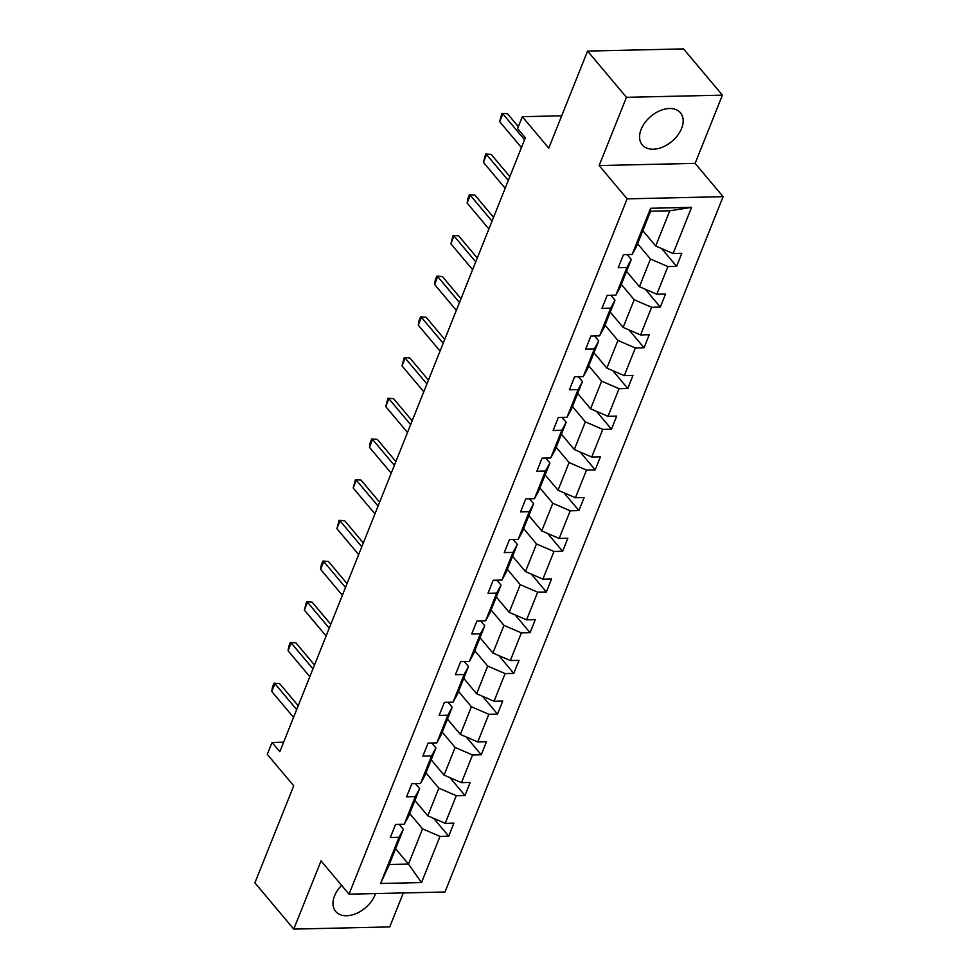 <?xml version="1.0" encoding="UTF-8"?>
<svg xmlns="http://www.w3.org/2000/svg" width="978" height="978" viewBox="0 0 978 978"><rect width="100%" height="100%" fill="white"/><g stroke="black" fill="none" stroke-linecap="round" stroke-linejoin="round"><path stroke-width="1.47" d="M641.152 129.316A24.951 16.357 140 0 0 642.277 144.903A24.951 16.357 140 0 0 662.705 147.042A24.951 16.357 140 0 0 681.617 128.399A24.951 16.357 140 0 0 680.48 112.8A24.951 16.357 140 0 0 660.064 110.661A24.951 16.357 140 0 0 641.152 129.316M341.603 885.347A24.951 16.357 140 0 0 334.549 895.86A24.951 16.357 140 0 0 335.686 911.447A24.951 16.357 140 0 0 356.102 913.586A24.951 16.357 140 0 0 375.014 894.943A24.951 16.357 140 0 0 375.515 893.574M599.147 165.551L695.126 163.375L722.412 95.147L626.446 97.323L599.147 165.551L627.13 198.852L349.024 894.173L321.041 860.872L293.755 929.1L389.733 926.924L403.315 892.938M293.755 929.1L254.891 882.853L293.718 785.799L267.287 754.344L272.043 742.473L279.818 751.727L525.357 137.812L517.594 128.558L522.338 116.688L548.756 148.143L587.582 51.076L683.561 48.9L722.412 95.147M626.446 97.323L587.582 51.076M695.126 163.375L723.109 196.676L444.99 891.997L349.024 894.173M642.815 230.661L655.7 246.004L669.783 210.783L691.593 207.348L673.121 253.522L681.813 253.326L676.593 266.371L661.629 248.559M655.7 246.004L673.121 253.522M627.13 198.852L723.109 196.676M626.531 271.371L639.416 286.701L650.48 259.048L667.901 266.566L676.593 266.371M667.901 266.566L656.837 294.231L665.529 294.036L660.309 307.08L645.346 289.268M610.248 312.068L623.133 327.41L634.196 299.745L651.617 307.275L660.309 307.08M651.617 307.275L640.566 334.928L649.245 334.733L644.037 347.777L629.074 329.965M593.976 352.777L606.861 368.107L617.925 340.454L635.345 347.972L644.037 347.777M635.345 347.972L624.282 375.625L632.974 375.43L627.754 388.474L612.79 370.674M577.692 393.474L590.578 408.804L601.641 381.151L619.062 388.682L627.754 388.474M619.062 388.682L607.998 416.335L616.69 416.139L611.47 429.183L596.507 411.371M561.409 434.171L574.294 449.513L585.357 421.86L602.778 429.379L611.47 429.183M602.778 429.379L591.727 457.032L600.406 456.836L595.199 469.88L580.235 452.068M545.137 474.88L558.022 490.21L569.086 462.557L586.507 470.076L595.199 469.88M586.507 470.076L575.443 497.741L584.135 497.533L578.915 510.577L563.951 492.778M528.853 515.577L541.739 530.92L552.802 503.254L570.223 510.785L578.915 510.577M570.223 510.785L559.159 538.438L567.851 538.242L562.631 551.286L547.668 533.475M512.57 556.274L525.467 571.617L536.519 543.964L553.951 551.482L562.631 551.286M553.951 551.482L542.888 579.135L551.568 578.939L546.36 591.983L531.396 574.172M496.298 596.983L509.183 612.314L520.247 584.661L537.668 592.179L546.36 591.983M537.668 592.179L526.604 619.844L535.296 619.636L530.076 632.693L515.113 614.881M480.015 637.68L492.9 653.023L503.963 625.358L521.384 632.888L530.076 632.693M521.384 632.888L510.32 660.541L519.012 660.346L513.792 673.39L498.829 655.578M463.743 678.377L476.628 693.72L487.68 666.067L505.113 673.585L513.792 673.39M505.113 673.585L494.049 701.238L502.741 701.043L497.521 714.087L482.557 696.275M447.459 719.087L460.345 734.417L471.408 706.764L488.829 714.282L497.521 714.087M488.829 714.282L477.765 741.947L486.457 741.752L481.237 754.796L466.274 736.984M431.176 759.784L444.061 775.126L455.125 747.461L472.545 754.992L481.237 754.796M472.545 754.992L461.482 782.644L470.173 782.449L464.953 795.493L449.99 777.681M414.904 800.493L427.789 815.823L438.841 788.17L456.274 795.689L464.953 795.493M456.274 795.689L445.21 823.342L453.902 823.146L448.682 836.19L433.719 818.39M395.589 848.757L408.474 864.087L422.569 828.867L439.99 836.398L448.682 836.19M439.99 836.398L421.518 882.572L380.54 883.501L399.012 837.327L390.32 837.523L395.54 824.478L404.22 824.283L415.283 796.618L406.591 796.813L411.811 783.769L420.503 783.574L431.567 755.921L422.875 756.116L428.095 743.072L436.787 742.877L447.851 715.224L439.159 715.419L444.379 702.375L453.058 702.167L464.122 674.514L455.43 674.71L460.65 661.666L469.342 661.47L480.406 633.817L471.714 634.013L476.934 620.969L485.626 620.773L496.677 593.108L487.998 593.316L493.205 580.272L501.897 580.064L512.961 552.411L504.269 552.607L509.489 539.563L518.181 539.367L529.245 511.714L520.553 511.91L525.773 498.866L534.465 498.67L545.516 471.005L536.836 471.213L542.044 458.156L550.736 457.961L561.8 430.308L553.108 430.503L558.328 417.459L567.02 417.264L578.084 389.611L569.392 389.806L574.612 376.762L583.304 376.567L594.355 348.901L585.675 349.097L590.883 336.053L599.575 335.857L610.639 308.204L601.947 308.4L607.167 295.356L615.859 295.16L626.922 267.507L618.23 267.703L623.451 254.659L632.13 254.451L650.602 208.277L691.593 207.348M615.859 295.16L620.223 287.141L631.287 259.488L627.155 254.573M631.287 259.488L626.922 267.507M637.595 243.718L650.48 259.048M639.416 286.701L656.837 294.231M599.575 335.857L603.939 327.838L615.003 300.185L610.871 295.27M615.003 300.185L610.639 308.204M621.311 284.415L634.196 299.745M623.133 327.41L640.566 334.928M583.304 376.567L587.668 368.547L598.732 340.882L594.6 335.967M598.732 340.882L594.355 348.901M605.04 325.112L617.925 340.454M606.861 368.107L624.282 375.625M567.02 417.264L571.384 409.244L582.448 381.591L578.316 376.677M582.448 381.591L578.084 389.611M588.756 365.821L601.641 381.151M590.578 408.804L607.998 416.335M550.736 457.961L555.101 449.941L566.164 422.288L562.032 417.374M566.164 422.288L561.8 430.308M572.472 406.518L585.357 421.86M574.294 449.513L591.727 457.032M534.465 498.67L538.829 490.65L549.893 462.997L545.761 458.083M549.893 462.997L545.516 471.005M556.201 447.215L569.086 462.557M558.022 490.21L575.443 497.741M518.181 539.367L522.545 531.347L533.609 503.694L529.477 498.78M533.609 503.694L529.245 511.714M539.917 487.924L552.802 503.254M541.739 530.92L559.159 538.438M501.897 580.064L506.262 572.057L517.325 544.391L513.193 539.477M517.325 544.391L512.961 552.411M523.633 528.621L536.519 543.964M525.467 571.617L542.888 579.135M485.626 620.773L489.99 612.754L501.054 585.101L496.922 580.186M501.054 585.101L496.677 593.108M507.362 569.318L520.247 584.661M509.183 612.314L526.604 619.844M469.342 661.47L473.707 653.451L484.77 625.798L480.638 620.883M484.77 625.798L480.406 633.817M491.078 610.027L503.963 625.358M492.9 653.023L510.32 660.541M453.058 702.167L457.423 694.16L468.486 666.495L464.367 661.58M468.486 666.495L464.122 674.514M474.795 650.725L487.68 666.067M476.628 693.72L494.049 701.238M436.787 742.877L441.151 734.857L452.215 707.204L448.083 702.29M452.215 707.204L447.851 715.224M458.523 691.434L471.408 706.764M460.345 734.417L477.765 741.947M420.503 783.574L424.868 775.554L435.931 747.901L431.799 742.987M435.931 747.901L431.567 755.921M442.239 732.131L455.125 747.461M444.061 775.126L461.482 782.644M404.22 824.283L408.596 816.263L419.648 788.598L415.528 783.684M419.648 788.598L415.283 796.618M425.956 772.828L438.841 788.17M427.789 815.823L445.21 823.342M380.54 883.501L389.281 864.528L403.376 829.307L399.244 824.393M403.376 829.307L399.012 837.327M283.62 742.204L272.043 742.473M561.702 115.795L522.338 116.688M669.783 210.783L650.59 211.211L636.507 246.444L632.13 254.451M409.684 813.537L422.569 828.867M389.281 864.528L408.474 864.087L421.518 882.572M650.602 208.277L650.59 211.211M293.547 717.387L271.774 691.483L272.483 687.069L274.048 683.157L279.574 683.549L298.204 705.725M271.774 691.483L274.904 683.659L296.676 709.563M274.048 683.157L279.574 683.549M309.83 676.69L288.058 650.773L288.767 646.372L290.332 642.46L295.857 642.839L314.488 665.028M288.058 650.773L291.187 642.949L312.96 668.866M290.332 642.46L295.857 642.839M326.102 635.981L304.329 610.076L306.603 601.763L312.129 602.142L330.772 624.319M304.329 610.076L307.471 602.252L329.231 628.157M306.603 601.763L312.129 602.142M342.386 595.284L320.613 569.379L321.322 564.966L322.887 561.054L328.412 561.445L347.043 583.621M320.613 569.379L323.742 561.543L345.515 587.46M322.887 561.054L328.412 561.445M358.657 554.587L336.897 528.67L339.17 520.357L344.696 520.736L363.327 542.924M336.897 528.67L340.026 520.846L361.799 546.763M339.17 520.357L344.696 520.736M374.941 513.878L353.168 487.973L355.442 479.648L360.968 480.039L379.611 502.215M353.168 487.973L356.298 480.149L378.07 506.054M355.442 479.648L360.968 480.039M391.224 473.181L369.452 447.276L370.161 442.863L371.726 438.951L377.251 439.342L395.882 461.518M369.452 447.276L372.581 439.44L394.354 465.357M371.726 438.951L377.251 439.342M407.496 432.484L385.735 406.567L388.009 398.254L393.535 398.633L412.166 420.821M385.735 406.567L388.865 398.743L410.638 424.648M388.009 398.254L393.535 398.633M423.78 391.775L402.007 365.87L404.281 357.545L409.806 357.936L428.45 380.112M402.007 365.87L405.136 358.046L426.909 383.951M404.281 357.545L409.806 357.936M440.063 351.078L418.291 325.173L419 320.76L420.564 316.848L426.09 317.239L444.721 339.415M418.291 325.173L421.42 317.337L443.193 343.254M420.564 316.848L426.09 317.239M456.335 310.381L434.574 284.464L435.271 280.063L436.848 276.151L442.374 276.529L461.005 298.706M434.574 284.464L437.704 276.64L459.464 302.544M436.848 276.151L442.374 276.529M472.618 269.671L450.846 243.766L453.12 235.441L458.645 235.832L477.288 258.009M450.846 243.766L453.975 235.942L475.748 261.847M453.12 235.441L458.645 235.832M488.902 228.974L467.129 203.057L467.839 198.656L469.403 194.744L474.929 195.123L493.56 217.312M467.129 203.057L470.259 195.233L492.032 221.15M469.403 194.744L474.929 195.123M505.174 188.277L483.413 162.36L485.675 154.047L491.213 154.426L509.844 176.602M483.413 162.36L486.543 154.536L508.303 180.441M485.675 154.047L491.213 154.426M521.457 147.568L499.685 121.663L501.959 113.338L507.484 113.729L518.352 126.651M499.685 121.663L502.814 113.827L524.587 139.744M501.959 113.338L507.484 113.729"/></g></svg>
